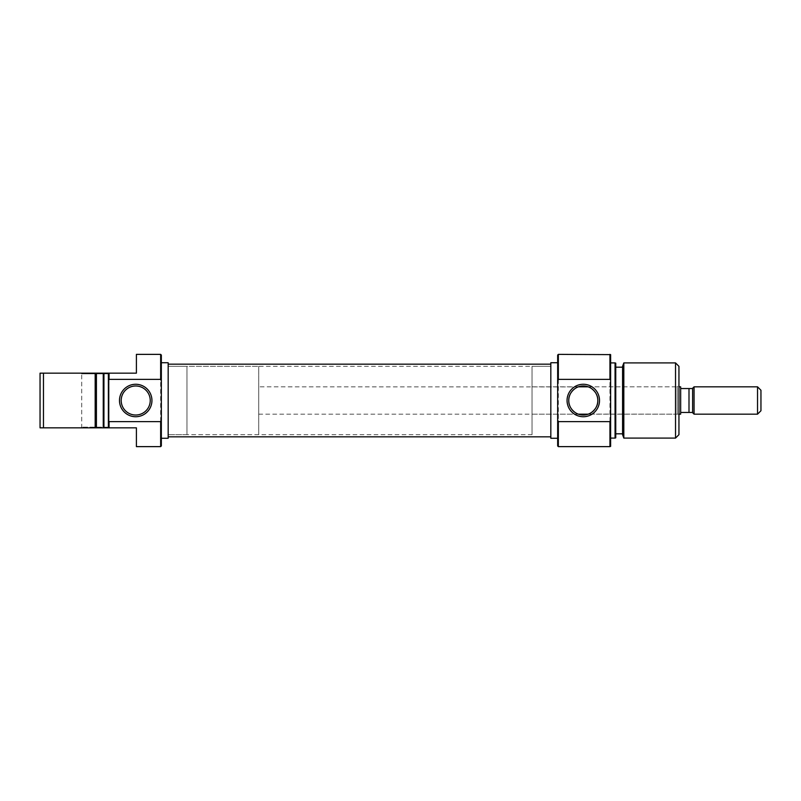 <?xml version="1.0" encoding="UTF-8"?>
<svg xmlns="http://www.w3.org/2000/svg" width="801" height="801" viewBox="0 0 801 801"><rect width="100%" height="100%" fill="white"/><g stroke="black" fill="none" stroke-linecap="round" stroke-linejoin="round"><path stroke-width="0.6" stroke-dasharray="4 3" d="M168.17 366.337L550.828 366.337L550.828 434.663L550.828 366.337L550.828 434.663L550.828 366.337L532.034 366.337L532.034 434.663L168.17 434.663L168.17 366.337L168.17 434.663L168.17 366.337L168.17 434.663L186.963 434.663L186.963 366.337L168.17 366.337M168.17 436.835L168.17 364.165L168.17 436.835M550.828 436.835L550.828 364.165L550.828 436.835M109.747 427.834L96.42 427.834L109.747 427.834L109.066 427.153L81.732 427.153L109.066 427.153L109.066 373.847L81.732 373.847L81.051 373.166L95.179 373.166L95.179 427.834L43.464 427.834L43.464 373.166L40.05 373.166L40.05 427.834L43.464 427.834M103.259 427.834L96.42 427.834L96.42 373.166L109.747 373.166L96.42 373.166L96.42 427.834L96.42 373.166L103.259 373.166L103.259 427.834L103.259 373.166L103.259 427.834L103.94 427.834L103.94 373.166L103.259 373.166M81.051 427.834L81.732 427.153L81.732 373.847L109.066 373.847L109.747 373.166M161.341 445.937L161.341 355.063M160.651 354.372L160.651 446.628M135.719 385.982A14.518 14.518 0 0 0 121.191 400.5A14.518 14.518 0 0 0 135.719 415.018A14.518 14.518 0 0 0 150.238 400.5A14.518 14.518 0 0 0 135.719 385.982M161.341 438.257L161.341 362.743L161.341 438.257M109.066 427.834L109.066 373.166L108.385 373.166L108.385 427.834L108.385 373.166L108.385 427.834L136.4 427.834L136.4 446.628M109.066 373.166L136.4 373.166L136.4 354.372M43.464 373.166L81.051 373.166M103.94 373.166L108.385 373.166M108.385 427.834L103.94 427.834M168.17 362.743L168.17 438.257M258.713 434.663L186.963 434.663L186.963 366.337L186.963 434.663L186.963 366.337L258.713 366.337L258.713 434.663L258.713 366.337M96.42 373.166L95.179 373.166M95.179 427.834L96.42 427.834M532.034 414.167L532.034 386.833L532.034 414.167L578.382 414.167A14.518 14.518 0 0 0 588.194 414.167L677.245 414.167L677.245 386.833L678.948 385.121L678.948 415.879L678.948 385.121M532.034 386.833L578.382 386.833A14.518 14.518 0 0 1 588.194 386.833L677.245 386.833L677.245 414.167L678.948 415.879M557.666 355.063L557.666 445.937M558.347 446.628L558.347 354.372M678.948 414.167L588.415 414.087M610.622 446.377L610.622 354.623M609.941 354.372L609.941 446.628M557.666 362.743L557.666 438.257L557.666 362.743M610.622 362.913L610.622 438.087L610.622 362.913M615.749 367.188L615.749 433.812L615.749 367.188M622.577 367.188L622.577 433.812L622.577 367.188M258.713 386.833L258.713 414.167L258.713 386.833L578.162 386.913M623.819 438.087L623.819 362.913M675.533 362.913L675.533 438.087M622.577 366.337L622.577 434.663M615.749 437.837L615.749 363.163M615.058 362.913L615.058 438.087M550.828 438.257L550.828 362.743M532.034 434.663L532.034 366.337M678.948 434.663L678.948 366.337M258.713 414.167L578.382 414.167M588.194 386.833L678.948 386.833M692.615 412.715L689 412.455L689 388.545L692.615 388.285M692.615 412.455L692.615 388.545M694.067 414.167L694.067 386.833M757.536 386.833L757.536 414.167M760.95 410.753L760.95 390.247M680.66 414.167L680.66 386.833M680.66 412.455L680.66 388.545L680.66 412.455L689 412.455M689 388.545L680.66 388.545"/><path stroke-width="1.2" d="M168.17 436.835L550.828 436.835M168.17 364.165L550.828 364.165M95.179 373.166L96.42 373.166L96.42 427.834L95.179 427.834L95.179 373.166L43.464 373.166L43.464 427.834L103.259 427.834L103.259 373.166L96.42 373.166M160.651 354.372L161.341 355.063L161.341 380.906L160.651 379.374L160.651 354.372L136.4 354.372L136.4 373.166L109.066 373.166L109.066 379.374L160.651 379.374M160.651 446.628L160.651 421.626L161.341 420.094L161.341 445.937L160.651 446.628L136.4 446.628L136.4 427.834L108.385 427.834L108.385 373.166L109.066 373.166M135.719 416.73A16.23 16.23 0 0 1 119.489 400.5A16.23 16.23 0 0 1 135.719 384.27A16.23 16.23 0 0 1 151.94 400.5A16.23 16.23 0 0 1 135.719 416.73M135.719 385.982A14.518 14.518 0 0 0 121.191 400.5A14.518 14.518 0 0 0 135.719 415.018A14.518 14.518 0 0 0 150.238 400.5A14.518 14.518 0 0 0 135.719 385.982M161.341 438.257L168.17 438.257L168.17 362.743L161.341 362.743M109.066 379.374L108.385 379.914M108.385 373.166L103.94 373.166L103.94 427.834L108.385 427.834M96.42 427.834L95.179 427.834M43.464 427.834L40.05 427.834L40.05 373.166L43.464 373.166M108.385 421.086L109.066 421.626L160.651 421.626M109.066 421.626L109.066 427.834M161.341 420.094L161.341 380.906M103.259 373.166L103.94 373.166M103.94 427.834L103.259 427.834M558.347 446.628L557.666 445.937L557.666 420.094L558.347 421.626L558.347 446.628L609.941 446.628L609.941 421.626L558.347 421.626M558.347 354.372L558.347 379.374L557.666 380.906L557.666 355.063L558.347 354.372L610.622 354.623L610.622 379.914L609.941 379.374L609.941 354.372M583.288 384.27A16.23 16.23 0 0 1 599.518 400.5A16.23 16.23 0 0 1 583.288 416.73A16.23 16.23 0 0 1 567.058 400.5A16.23 16.23 0 0 1 583.288 384.27M583.288 415.018A14.518 14.518 0 0 0 597.806 400.5A14.518 14.518 0 0 0 583.288 385.982A14.518 14.518 0 0 0 568.77 400.5A14.518 14.518 0 0 0 583.288 415.018M588.194 414.167C589.987 413.947 598.157 408.941 597.806 400.53C598.187 392.079 590.007 387.063 588.194 386.833L578.382 386.833C576.59 387.053 568.42 392.059 568.77 400.47C568.39 408.921 576.57 413.937 578.382 414.167L588.194 414.167L578.382 414.167M623.819 438.087L622.577 434.663L622.577 366.337L623.819 362.913L623.819 438.087L675.533 438.087L675.533 362.913L678.948 366.337L678.948 434.663L675.533 438.087M615.749 363.163L615.749 437.837L615.058 438.087L615.058 362.913L615.749 363.163M610.622 379.914L610.622 446.377L609.941 446.628M557.666 362.743L550.828 362.743L550.828 438.257L557.666 438.257M610.622 438.087L615.058 438.087M610.622 362.913L615.058 362.913M615.749 433.812L622.577 433.812M615.749 367.188L622.577 367.188M623.819 362.913L675.533 362.913M609.941 379.374L558.347 379.374M557.666 380.906L557.666 420.094M609.941 421.626L610.622 421.086M678.948 414.167L680.66 414.167L680.66 386.833L678.948 386.833M578.382 386.833L588.194 386.833M694.067 414.167L694.067 386.833L692.615 388.285L692.615 412.715L694.067 414.167L757.536 414.167L757.536 386.833L760.95 390.247L760.95 410.753L757.536 414.167M694.067 386.833L757.536 386.833M692.615 388.545L689 388.545L689 412.455L692.615 412.455M689 412.455L680.66 412.455M680.66 388.545L689 388.545"/></g></svg>
